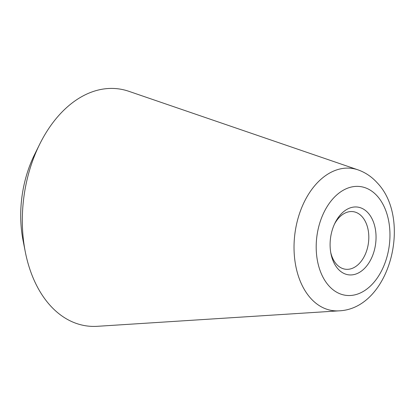 <?xml version="1.0" encoding="UTF-8"?>
<svg xmlns="http://www.w3.org/2000/svg" width="415" height="415" viewBox="0 0 415 415"><rect width="100%" height="100%" fill="white"/><g stroke="black" fill="none" stroke-linecap="round" stroke-linejoin="round"><path stroke-width="0.62" d="M330.714 252.377A29.045 19.318 97.6 0 0 336.549 264.293A29.045 19.318 97.6 0 0 345.425 269.226A29.045 19.318 97.6 0 0 366.834 250.204A29.045 19.318 97.6 0 0 362.015 216.594A29.045 19.318 97.6 0 0 353.139 211.655A29.045 19.318 97.6 0 0 334.511 224.043M50.319 305.622A119.587 79.556 97.6 0 0 97.395 326.309L339.065 310.84A71.754 47.73 97.6 0 1 310.819 298.421A71.754 47.73 97.6 0 1 300.408 211.007A71.754 47.73 97.6 0 1 357.953 169.839L128.873 91.316A119.587 79.556 97.6 0 0 39.705 144.192A119.587 79.556 97.6 0 0 25.289 251.832A119.587 79.556 97.6 0 0 50.319 305.622M368.053 212.895A34.17 22.732 -82.4 0 1 370.502 260.153A34.17 22.732 -82.4 0 1 338.095 269.008A34.17 22.732 -82.4 0 1 330.942 253.638A34.17 22.732 -82.4 0 1 335.061 222.886A34.17 22.732 -82.4 0 1 368.053 212.895M39.705 144.192L34.616 154.468A95.668 63.64 97.6 0 0 23.084 240.581L25.289 251.832M377.126 195.911A54.853 36.489 97.6 0 0 325.101 210.12A54.853 36.489 97.6 0 0 329.028 285.992A54.853 36.489 97.6 0 0 381.053 271.784A54.853 36.489 97.6 0 0 377.126 195.911M339.065 310.84C389.784 308.755 412.676 219.379 377.131 182.735C371.716 176.738 365.319 172.438 357.953 169.839"/></g></svg>
